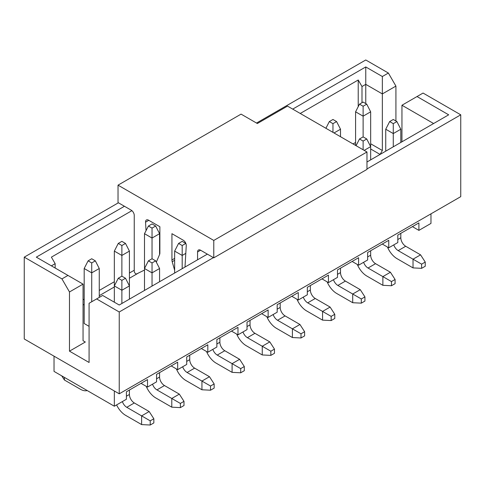 <?xml version="1.0" encoding="UTF-8"?>
<svg xmlns="http://www.w3.org/2000/svg" width="485" height="485" viewBox="0 0 485 485"><rect width="100%" height="100%" fill="white"/><g stroke="black" fill="none" stroke-linecap="round" stroke-linejoin="round"><path stroke-width="0.73" d="M119.237 393.814L119.237 311.988L96.624 298.93L89.082 303.283L89.082 362.477L69.482 351.158L69.482 291.964L61.947 278.905L24.25 257.147L24.25 338.973L119.237 393.814L460.75 196.649L460.75 114.818L366.969 168.962M96.624 298.93L102.656 295.45L119.237 305.023L207.368 254.14M69.482 351.158L85.318 342.022L83.05 340.712L83.05 284.131L69.482 291.964M83.05 284.131L67.973 275.425L61.947 278.905M54.029 356.166L54.029 371.401L114.339 406.218L114.339 390.989M231.49 331.097L237.977 334.838L237.977 327.351L216.868 339.542L216.868 347.024L207.822 352.249L207.822 344.762L186.713 356.948L186.713 364.435L177.668 369.661L171.181 365.914M177.668 369.661L177.668 362.174L156.558 374.359L156.558 381.847L147.513 387.072L147.513 379.585L126.403 391.771L126.403 399.258L114.339 406.218M141.026 383.326L147.513 387.072M124.439 206.264L36.314 257.147L67.973 275.425M131.902 210.66L51.392 257.147L55.157 263.676L55.157 268.029M55.157 263.676L51.392 265.853M207.822 352.249L201.336 348.509M134.242 270.248L129.416 273.031M114.339 281.736L99.261 290.442M84.184 299.148L83.05 299.803M83.05 305.023L84.184 304.374M99.261 295.668L114.339 286.962M129.416 278.257L138.552 272.982M213.4 257.626L119.237 311.988M460.75 114.818L423.053 93.053L417.027 96.539L448.686 114.818L366.969 162.002M24.25 257.147L118.413 202.785M256.523 123.044L365.763 59.976L388.376 73.035L395.918 86.094L395.918 121.001M401.95 141.802L401.95 105.245L417.027 96.539M401.95 105.245L433.608 123.523M395.918 86.094L382.344 93.926L382.344 150.508L380.082 154.424L370.661 148.986M382.344 150.508L370.661 143.76M365.763 103.59L365.763 84.348L361.992 86.524L361.992 102.717M361.992 86.524L358.221 80.001L358.221 106.658M355.584 142.457L353.019 143.936M292.71 109.113L365.763 66.942L382.344 76.515L388.376 73.035M382.344 76.515L382.344 93.926L365.763 84.348L365.763 66.942M300.245 113.466L358.221 80.001M237.977 334.838L247.023 329.618L247.023 322.131L268.132 309.945L268.132 317.426L277.177 312.207L277.177 304.719L298.287 292.534L298.287 300.021L307.332 294.795L307.332 287.308L328.442 275.122L328.442 282.609L337.487 277.384L337.487 269.902L358.597 257.711L358.597 265.198L367.642 259.978L367.642 252.491L388.752 240.305L388.752 247.786L397.803 242.567L397.803 235.079L418.907 222.894L418.907 230.381L430.971 223.415L430.971 213.837M261.651 313.686L268.132 317.426M291.806 296.274L298.287 300.021M321.961 278.863L328.442 282.609M352.116 261.457L358.597 265.198M412.426 226.634L418.907 230.381M388.752 247.786L382.271 244.046M84.335 323.61L89.082 326.35M332.965 132.356L332.965 123.651L336.584 121.565L340.506 129.222L340.506 136.709M340.506 129.222L334.019 132.969M370.661 111.817L363.12 116.17L363.12 106.245L366.739 104.154L370.661 111.817L370.661 146.634L366.739 138.977L363.12 136.885L363.12 116.17L355.584 111.817L355.584 145.415M393.274 146.809L393.274 133.575L400.816 129.222L400.816 142.457M400.816 129.222L396.894 121.565L393.274 119.474L389.661 121.565L393.274 123.651L393.274 133.575L385.739 129.222L385.739 151.162M364.18 150.38L370.661 146.634L370.661 159.868M121.88 303.501L121.88 290.266L129.416 285.914L125.5 278.257L121.88 276.165L121.88 245.525L125.5 243.434L129.416 251.097L129.416 299.148M121.88 276.165L118.261 278.257L121.88 280.342L121.88 290.266L114.339 285.914L114.339 302.191M152.035 286.089L152.035 272.861L159.571 268.508L159.571 281.736M159.571 268.508L155.655 260.845L152.035 258.754L148.416 260.845L152.035 262.937L152.035 272.861L144.494 268.508L144.494 290.442M185.803 253.358L182.19 255.45L174.648 251.097L174.648 273.031M182.19 268.678L182.19 245.525L185.81 243.434L182.19 241.348L178.571 243.434L182.19 245.525M159.571 233.685L152.035 238.038L152.035 228.114L155.655 226.022L159.571 233.685L159.571 254.546M152.035 258.754L152.035 238.038L144.494 233.685L144.494 268.508L148.416 260.845M129.416 251.097L121.88 255.45L114.339 251.097L114.339 285.914L118.261 278.257M91.726 301.761L91.726 272.861L84.184 268.508L84.184 323.519M99.261 268.508L91.726 272.861L91.726 262.937L95.339 260.845L99.261 268.508L99.261 297.408M325.908 128.282L329.345 121.565L332.965 123.651M336.584 121.565L332.965 119.474L329.345 121.565M355.584 111.817L359.5 104.154L363.12 106.245M366.739 104.154L363.12 102.062L359.5 104.154M393.274 123.651L396.894 121.565M389.661 121.565L385.739 129.222M363.12 149.768L363.12 141.062L366.739 138.977M363.12 136.885L359.5 138.977L363.12 141.062M359.5 138.977L356.063 145.694M121.88 280.342L125.5 278.257M152.035 262.937L155.655 260.845M178.571 243.434L174.648 251.097M155.655 226.022L152.035 223.937L148.416 226.022L152.035 228.114M144.494 233.685L148.416 226.022M114.339 251.097L118.261 243.434L121.88 245.525M125.5 243.434L121.88 241.348L118.261 243.434M84.184 268.508L88.106 260.845L91.726 262.937M95.339 260.845L91.726 258.754L88.106 260.845M280.197 302.979L280.197 307.417A6.929 4.001 -120 0 0 285.095 315.905L299.948 324.483L304.622 331.704L301.003 333.795L301.003 337.972L292.406 337.536L292.406 328.836L277.553 320.258A6.929 4.001 60 0 1 273.152 314.535M310.351 285.568L310.351 290.006A6.929 4.001 -120 0 0 315.25 298.493L330.103 307.072L334.777 314.298L331.158 316.384L331.158 320.561L322.561 320.13L322.561 311.425L307.708 302.846A6.929 4.001 60 0 1 303.307 297.123M340.506 268.156L340.506 272.6A6.929 4.001 -120 0 0 345.405 281.088L360.258 289.66L364.932 296.887L361.313 298.972L361.313 303.155L352.716 302.719L352.716 294.013L337.869 285.441A6.929 4.001 60 0 1 333.462 279.712M370.661 250.751L370.661 255.189A6.929 4.001 -120 0 0 375.56 263.676L390.413 272.249L395.087 279.475L391.468 281.567L391.468 285.744L382.871 285.307L382.871 276.602L368.024 268.029A6.929 4.001 60 0 1 363.617 262.3M387.479 247.053A15.993 9.233 -120 0 0 397.045 258.669L413.026 267.896L413.026 259.19L398.179 250.618A6.929 4.001 60 0 1 393.771 244.895M400.816 233.34L400.816 237.777A6.929 4.001 -120 0 0 405.715 246.265L420.568 254.843L425.242 262.064L421.623 264.155L421.623 268.332L413.026 267.896M129.416 390.031L129.416 394.469A6.929 4.001 -120 0 0 134.315 402.956L149.168 411.529L153.842 418.755L150.223 420.847L150.223 425.024L141.632 424.587L141.632 415.881L126.779 407.309A6.929 4.001 60 0 1 122.372 401.58M159.571 372.619L159.571 377.057A6.929 4.001 -120 0 0 164.476 385.545L179.323 394.123L183.997 401.344L180.378 403.435L180.378 407.612L171.787 407.176L171.787 398.476L156.934 389.898A6.929 4.001 60 0 1 152.526 384.175M189.726 355.208L189.726 359.652A6.929 4.001 -120 0 0 194.631 368.139L209.478 376.712L214.152 383.938L210.532 386.024L210.532 390.207L201.942 389.77L201.942 381.064L187.089 372.486A6.929 4.001 60 0 1 182.681 366.763M219.881 337.796L219.881 342.24A6.929 4.001 -120 0 0 224.785 350.728L239.632 359.3L244.307 366.527L240.693 368.618L240.693 372.795L232.097 372.359L232.097 363.653L217.244 355.081A6.929 4.001 60 0 1 212.836 349.352M250.042 320.391L250.042 324.829A6.929 4.001 -120 0 0 254.94 333.316L269.793 341.889L274.468 349.115L270.848 351.207L270.848 355.384L262.252 354.947L262.252 346.241L247.398 337.669A6.929 4.001 60 0 1 242.991 331.94M357.324 264.464A15.993 9.233 -120 0 0 366.89 276.08L382.871 285.307M327.169 281.876A15.993 9.233 -120 0 0 336.736 293.492L352.716 302.719M297.014 299.281A15.993 9.233 -120 0 0 306.581 310.903L322.561 320.13M266.859 316.693A15.993 9.233 -120 0 0 276.426 328.309L292.406 337.536M236.704 334.104A15.993 9.233 -120 0 0 246.271 345.72L262.252 354.947M206.549 351.516A15.993 9.233 -120 0 0 216.116 363.132L232.097 372.359M176.394 368.927A15.993 9.233 -120 0 0 185.961 380.543L201.942 389.77M146.24 386.333A15.993 9.233 -120 0 0 155.8 397.949L171.787 407.176M116.6 404.914A15.993 9.233 -120 0 0 125.645 415.36L141.632 424.587M64.432 377.409L64.432 380.022L80.413 389.249A15.993 9.233 -120 0 0 87.197 390.552M421.623 264.155L413.026 259.19L420.568 254.843M421.623 268.332L425.242 266.247L425.242 262.064M391.468 281.567L382.871 276.602L390.413 272.249M391.468 285.744L395.087 283.652L395.087 279.475M361.313 298.972L352.716 294.013L360.258 289.66M361.313 303.155L364.932 301.064L364.932 296.887M331.158 316.384L322.561 311.425L330.103 307.072M331.158 320.561L334.777 318.475L334.777 314.298M301.003 333.795L292.406 328.836L299.948 324.483M301.003 337.972L304.622 335.887L304.622 331.704M270.848 351.207L262.252 346.241L269.793 341.889M270.848 355.384L274.468 353.292L274.468 349.115M240.693 368.618L232.097 363.653L239.632 359.3M240.693 372.795L244.307 370.704L244.307 366.527M210.532 386.024L201.942 381.064L209.478 376.712M210.532 390.207L214.152 388.115L214.152 383.938M180.378 403.435L171.787 398.476L179.323 394.123M180.378 407.612L183.997 405.527L183.997 401.344M150.223 420.847L141.632 415.881L149.168 411.529M150.223 425.024L153.842 422.932L153.842 418.755M61.734 375.851L64.432 380.022M197.571 259.802L197.571 251.964A4.262 2.461 60 0 1 198.45 250.011A4.262 2.461 60 0 1 200.584 250.224L213.776 257.844L213.776 240.433L118.031 185.155L118.031 202.566L131.229 210.181A4.262 2.461 60 0 1 134.242 215.407L134.242 271.115A2.134 1.231 -120 0 0 135.145 273.237A2.134 1.231 -120 0 0 136.776 273.855L144.494 270.054M146.027 230.696L145.555 222.185A4.262 2.461 60 0 1 146.428 219.978A4.262 2.461 60 0 1 148.562 220.19L159.874 226.719L159.874 253.006A5.329 3.08 60 0 1 159.607 254.461L156.322 262.149M174.648 270.284L172.199 261.73A5.329 3.08 60 0 1 171.939 259.972L171.939 233.685L183.251 240.214A4.262 2.461 60 0 1 186.258 245.683L184.991 267.059M118.031 185.155L241.069 114.12L257.353 123.523L287.508 106.112L366.969 151.987L366.969 169.398L213.776 257.844M366.969 151.987L213.776 240.433M159.874 248.92L159.571 249.096M280.197 307.417L277.177 309.157M310.351 290.006L307.332 291.752M340.506 272.6L337.487 274.34M370.661 255.189L367.642 256.929M400.816 237.777L397.803 239.517M129.416 394.469L126.403 396.209M159.571 377.057L156.558 378.797M189.726 359.652L186.713 361.392M219.881 342.24L216.868 343.98M250.042 324.829L247.023 326.569M285.095 315.905L277.553 320.258M315.25 298.493L307.708 302.846M345.405 281.088L337.869 285.441M375.56 263.676L368.024 268.029M405.715 246.265L398.179 250.618M134.315 402.956L126.779 407.309M164.476 385.545L156.934 389.898M194.631 368.139L187.089 372.486M224.785 350.728L217.244 355.081M254.94 333.316L247.398 337.669M200.584 250.224L197.571 251.964M148.786 220.317L145.555 222.185M174.648 260.312L172.199 261.73M174.648 258.408L171.939 259.972"/></g></svg>

